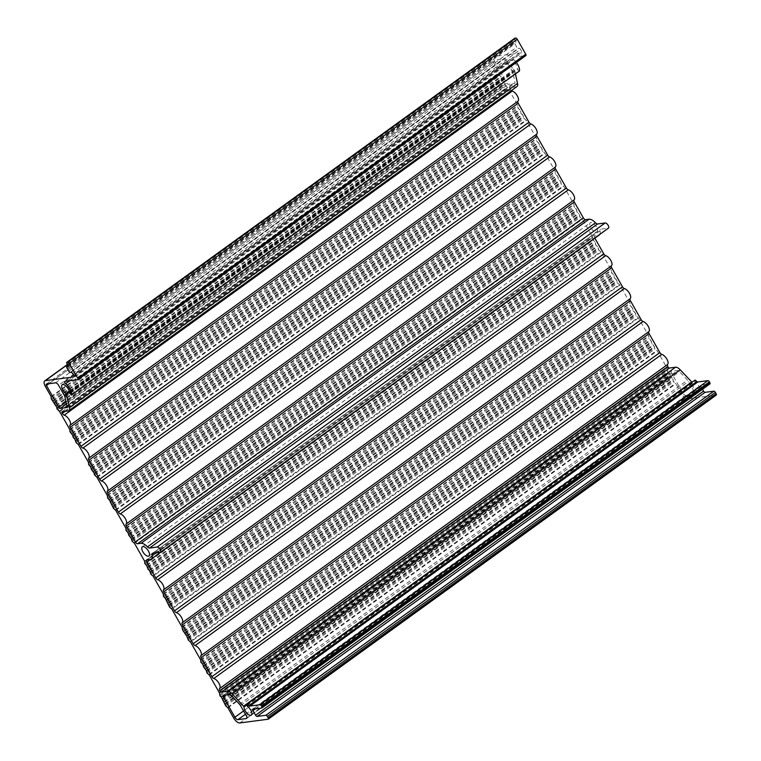 <?xml version="1.0" encoding="UTF-8"?>
<svg xmlns="http://www.w3.org/2000/svg" width="761" height="761" viewBox="0 0 761 761"><rect width="100%" height="100%" fill="white"/><g stroke="black" fill="none" stroke-linecap="round" stroke-linejoin="round"><path stroke-width="0.57" stroke-dasharray="3.81 2.85" d="M694.27 391.639L688.467 381.432A3.101 1.398 -125.9 0 0 687.516 380.148L679.487 371.653A3.101 1.398 -125.9 0 0 677.414 370.512L671.326 371.311A1.551 0.704 -125.9 0 0 671.164 371.368A1.551 0.704 -125.9 0 0 671.307 372.728L682.902 393.133A3.101 1.398 -125.9 0 0 685.927 395.568L694.232 394.474A3.101 1.398 -125.9 0 0 694.555 394.35A3.101 1.398 -125.9 0 0 694.27 391.639L246.279 715.73M506.55 61.194A3.101 1.398 -125.9 0 0 503.525 58.759L494.45 59.957A1.551 0.704 -125.9 0 0 494.289 60.014A1.551 0.704 -125.9 0 0 494.431 61.375L506.769 83.092A1.551 0.704 -125.9 0 0 508.281 84.309L514.379 83.51A3.101 1.398 -125.9 0 0 514.693 83.387A3.101 1.398 -125.9 0 0 514.95 82.017L512.885 72.742A3.101 1.398 -125.9 0 0 512.343 71.391L506.55 61.194L58.559 385.285M590.84 227.672A5.65 2.549 -125.9 0 0 596.947 231.886A5.65 2.549 -125.9 0 0 596.424 226.94A5.65 2.549 -125.9 0 0 590.317 222.726A5.65 2.549 -125.9 0 0 590.84 227.672M514.712 38.345A1.551 0.704 -125.9 0 0 514.959 39.572L515.711 40.885A1.551 0.704 54.1 0 1 515.853 42.245A1.551 0.704 54.1 0 1 515.692 42.302L514.921 42.407A1.551 0.704 -125.9 0 0 514.769 42.464A1.551 0.704 -125.9 0 0 514.912 43.824L516.776 47.115A1.551 0.704 -125.9 0 0 518.289 48.324L519.059 48.228A1.551 0.704 54.1 0 1 520.572 49.446L521.694 51.415A1.551 0.704 54.1 0 1 521.837 52.775A1.551 0.704 54.1 0 1 521.675 52.832L493.347 56.561A6.193 2.797 -125.9 0 0 492.709 56.809A6.193 2.797 -125.9 0 0 493.271 62.231L499.111 72.504L499.397 75.177L501.214 76.937L502.231 80.171L504.771 83.206L505.066 85.165L507.644 87.534L517.803 105.418L518.089 108.091L519.915 109.85L520.924 113.085L523.473 116.11L523.768 118.079L526.346 120.447L536.505 138.331L536.79 141.004L539.33 144.029L539.625 145.998L541.452 147.758L542.46 150.992L545.038 153.361L555.207 171.244L555.482 173.917L558.032 176.942L558.317 178.911L560.867 181.936L561.161 183.905L563.739 186.274L573.899 204.157L574.184 206.83L576.001 208.59L577.019 211.824L579.568 214.849L579.853 216.818L582.431 219.187L592.6 237.071L592.876 239.744L594.702 241.503L595.72 244.738L598.26 247.763L598.555 249.732L601.133 252.1L611.292 269.984L611.578 272.657L613.404 274.417L614.412 277.651L616.962 280.676L617.247 282.645L619.825 285.014L629.994 302.897L630.27 305.57L632.819 308.595L633.114 310.564L635.654 313.589L635.949 315.549L638.527 317.927L648.686 335.81L648.971 338.483L650.798 340.243L651.806 343.477L654.355 346.502L654.641 348.462L657.228 350.831L667.387 368.724L667.663 371.397L669.49 373.156L670.508 376.381L673.047 379.416L673.342 381.375L675.92 383.744L681.742 393.989A6.193 2.797 -125.9 0 0 687.792 398.859L716.12 395.13L268.138 719.221M516.358 62.459A8.752 3.948 -125.9 0 0 513.627 59.624A1.551 0.704 54.1 0 1 512.885 58.73A1.551 0.704 54.1 0 1 512.743 57.37A1.551 0.704 54.1 0 1 512.904 57.313L525.727 55.629L77.736 379.72M515.425 73.922L513.998 69.289A5.65 2.549 54.1 0 1 510.698 65.598A5.65 2.549 54.1 0 1 510.174 60.652A5.65 2.549 54.1 0 1 516.291 64.866A5.65 2.549 54.1 0 1 517.356 68.851L519.23 71.106M511.354 90.588A2.321 1.046 54.1 0 1 510.289 89.294L510.136 89.018A1.551 0.704 54.1 0 1 509.994 87.667A1.551 0.704 54.1 0 1 510.155 87.601L516.243 86.802A6.973 3.149 -125.9 0 0 516.966 86.526M599.792 234.378A9.532 4.3 -125.9 0 0 599.991 230.745A3.101 1.398 54.1 0 1 600.248 229.346A3.101 1.398 54.1 0 1 600.562 229.223L608.144 228.224L160.152 552.324M594.864 238.174L594.76 237.984A2.321 1.046 54.1 0 1 594.55 235.948A2.321 1.046 54.1 0 1 594.788 235.853L598.232 235.406A9.532 4.3 -125.9 0 0 599.221 235.025M694.679 380.015L695.468 382.393A5.65 2.549 54.1 0 1 698.769 386.093A5.65 2.549 54.1 0 1 699.292 391.04A5.65 2.549 54.1 0 1 693.185 386.826A5.65 2.549 54.1 0 1 692.11 382.84L691.825 382.079M702.498 389.252L700.948 386.512A1.551 0.704 54.1 0 1 700.805 385.161A1.551 0.704 54.1 0 1 700.957 385.095L709.766 383.934L261.774 708.034M240.486 705.523L688.467 381.432M239.534 704.239L687.516 380.148M231.496 695.744L679.487 371.653M229.422 694.603L677.414 370.512M223.334 695.402L671.326 371.311M55.534 382.859L503.525 58.759M46.459 384.048L494.45 59.957M48.837 383.734L494.431 61.375M66.036 401.941L506.769 83.092M66.483 403.929L508.281 84.309M110.183 502.526L558.165 178.426M110.706 503.449L558.698 179.358M110.193 501.518L558.184 177.427M110.041 501.042L558.032 176.942M109.318 499.768L557.309 175.677M108.947 499.321L556.928 175.23M107.872 498.465L555.863 174.364M107.349 497.532L555.33 173.432M107.368 495.82L555.359 171.72M107.215 495.335L555.207 171.244M97.056 477.451L545.038 153.361M96.676 477.004L544.667 152.904M94.849 475.53L542.84 151.439M94.316 474.607L542.308 150.507M94.335 473.599L542.317 149.508M94.183 473.123L542.165 149.023M93.46 471.849L541.452 147.758M93.08 471.401L541.071 147.311M92.014 470.545L540.006 146.445M91.482 469.613L539.473 145.513M91.501 468.605L539.482 144.514M91.349 468.129L539.33 144.029M90.626 466.854L538.607 142.764M90.245 466.407L538.236 142.317M89.18 465.551L537.161 141.451M88.647 464.619L536.638 140.519M88.666 462.907L536.657 138.816M88.514 462.422L536.505 138.331M78.354 444.538L526.346 120.447M77.983 444.091L525.965 119.991M76.157 442.617L524.139 118.526M75.624 441.694L523.616 117.594M75.634 440.686L523.625 116.595M75.482 440.21L523.473 116.11M74.759 438.935L522.75 114.844M74.388 438.488L522.379 114.397M73.313 437.632L521.304 113.532M72.79 436.7L520.771 112.599M72.799 435.692L520.79 111.601M72.647 435.216L520.638 111.125M71.924 433.941L519.915 109.85M71.553 433.494L519.535 109.403M70.478 432.638L518.469 108.538M69.955 431.706L517.937 107.605M69.974 429.994L517.956 105.903M69.822 429.508L517.803 105.418M59.662 411.625L507.644 87.534M59.282 411.178L507.273 87.077M57.456 409.713L505.447 85.612M56.923 408.781L504.914 84.68M56.942 407.772L504.923 83.681M56.79 407.297L504.771 83.206M56.067 406.022L504.058 81.931M55.686 405.575L503.677 81.484M54.621 404.719L502.602 80.618M54.088 403.787L502.079 79.686M54.107 402.778L502.089 78.687M53.955 402.303L501.937 78.212M53.232 401.028L501.214 76.937M52.851 400.581L500.843 76.49M51.786 399.725L499.768 75.624M51.253 398.793L499.245 74.692M51.272 397.08L499.264 72.989M51.12 396.595L499.111 72.504M45.289 386.322L493.271 62.231M67.52 364.624L493.347 56.561M73.95 376.733L521.675 52.832M73.703 375.506L521.694 51.415M72.58 373.537L520.572 49.446M71.068 372.319L519.059 48.228M70.307 372.424L518.289 48.324M68.785 371.206L516.776 47.115M66.92 367.915L514.912 43.824M68.005 365.727L514.921 42.407M67.967 366.203L515.692 42.302M67.719 364.976L515.711 40.885M66.968 363.663L514.959 39.572M64.923 381.404L512.904 57.313M69.708 380.776L513.627 59.624M70.783 394.911L518.774 70.821M69.746 393.817L517.737 69.717M69.365 392.942L517.356 68.851M69.203 391.078L513.998 69.289M69.403 392.2L514.588 70.136M68.252 410.892L516.243 86.802M62.164 411.691L510.155 87.601M64.542 411.387L510.136 89.018M65.199 411.301L510.289 89.294M152.581 553.314L600.562 229.223M154.435 553.076L599.991 230.745M150.24 559.497L598.232 235.406M146.797 559.953L594.788 235.853M150.364 559.478L594.76 237.984M246.754 705.028L692.11 382.84M247.487 706.493L695.468 382.393M246.897 705.647L694.888 381.556M225.732 705.923L673.713 381.832M225.199 704.99L673.19 380.9M222.897 700.929L670.879 376.838M222.364 699.996L670.355 375.905M220.053 695.935L668.044 371.844M219.529 695.002L667.511 370.911M207.03 673.009L655.021 348.919M206.507 672.077L654.489 347.986M204.195 668.015L652.187 343.924M203.663 667.083L651.654 342.992M201.361 663.021L649.342 338.93M200.828 662.089L648.819 337.998M188.338 640.096L636.32 316.005M187.805 639.164L635.796 315.073M185.503 635.102L633.485 311.011M184.971 634.17L632.962 310.079M182.659 630.108L630.65 306.017M182.136 629.176L630.118 305.085M169.636 607.183L617.628 283.092M169.113 606.251L617.095 282.16M166.802 602.189L614.793 278.098M166.269 601.257L614.26 277.166M163.967 597.195L611.949 273.104M163.434 596.272L611.425 272.172M150.944 574.27L598.926 250.179M150.412 573.337L598.403 249.247M148.1 569.276L596.091 245.185M147.577 568.353L595.568 244.252M145.265 564.282L593.257 240.191M144.742 563.359L592.724 239.258M132.243 541.356L580.234 217.266M131.72 540.424L579.701 216.333M129.408 536.362L577.399 212.271M128.875 535.44L576.867 211.339M126.573 531.368L574.555 207.277M126.041 530.446L574.032 206.345M111.781 504.315L559.773 180.224M112.152 504.762L560.144 180.671M112.875 506.036L560.867 181.936M113.028 506.512L561.019 182.421M113.018 507.52L561.009 183.42M113.551 508.443L561.532 184.352M115.377 509.918L563.359 185.817M115.748 510.365L563.739 186.274M125.907 528.248L573.899 204.157M126.06 528.733L574.051 204.633M127.639 532.234L575.63 208.143M128.019 532.681L576.001 208.59M128.742 533.956L576.724 209.855M128.894 534.431L576.876 210.34M130.473 537.228L578.465 213.128M130.854 537.675L578.845 213.584M131.577 538.95L579.568 214.849M131.729 539.425L579.72 215.334M134.069 542.831L582.06 218.73M134.45 543.278L582.431 219.187M144.609 561.161L592.6 237.071M144.761 561.647L592.752 237.546M146.34 565.147L594.322 241.047M146.711 565.594L594.702 241.503M147.434 566.869L595.425 242.769M147.586 567.345L595.578 243.254M149.175 570.141L597.166 246.041M149.556 570.588L597.537 246.497M150.269 571.863L598.26 247.763M150.421 572.339L598.412 248.248M152.771 575.744L600.752 251.644M601.133 252.1L153.142 576.191M163.301 594.075L611.292 269.984M163.453 594.56L611.444 270.459M165.032 598.06L613.024 273.96M165.413 598.507L613.404 274.417M166.136 599.782L614.117 275.682M166.288 600.258L614.27 276.167M167.867 603.054L615.858 278.954M168.248 603.502L616.239 279.411M168.971 604.776L616.962 280.676M169.123 605.252L617.114 281.161M171.463 608.657L619.454 284.557M619.825 285.014L171.843 609.104M182.003 626.988L629.994 302.897M182.155 627.473L630.146 303.373M183.734 630.974L631.716 306.873M184.105 631.421L632.096 307.33M184.828 632.695L632.819 308.595M184.98 633.171L632.971 309.08M186.569 635.968L634.56 311.867M186.949 636.415L634.931 312.324M187.663 637.689L635.654 313.589M187.815 638.165L635.806 314.074M190.164 641.561L638.146 317.47M638.527 317.927L190.535 642.018M200.695 659.901L648.686 335.81M200.847 660.386L648.838 336.286M202.426 663.887L650.417 339.786M202.806 664.334L650.798 340.243M203.529 665.609L651.511 341.508M203.682 666.084L651.663 341.993M205.27 668.881L653.252 344.781M205.641 669.328L653.632 345.237M206.364 670.593L654.355 346.502M206.516 671.078L654.508 346.987M208.856 674.474L656.848 350.383M209.237 674.931L657.228 350.831M219.396 692.814L667.387 368.724M219.549 693.3L667.54 369.199M221.128 696.8L669.119 372.7M221.499 697.247L669.49 373.156M222.222 698.512L670.213 374.422M222.374 698.998L670.365 374.907M223.962 701.794L671.953 377.694M224.343 702.241L672.324 378.15M225.056 703.506L673.047 379.416M225.208 703.992L673.2 379.901M227.558 707.388L675.54 383.297M227.929 707.844L675.92 383.744M233.751 718.089L681.742 393.989M239.81 722.95L687.792 398.859M255.344 708.881L700.948 386.512M252.975 709.185L700.957 385.095M246.631 704.448L694.622 380.357M66.92 407.211L514.379 83.51M66.968 406.108L514.95 82.017M64.362 395.492L512.343 71.391M64.904 396.833L512.885 72.742M246.783 718.175L694.232 394.474M245.432 714.237L685.927 395.568M243.568 710.964L682.902 393.133M225.713 695.088L671.307 372.728M46.297 384.115L494.289 60.014M148.956 555.977L596.947 231.886M142.326 546.817L590.317 222.726M67.434 364.471L492.709 56.809M73.846 376.866L521.837 52.775M67.995 365.68L514.769 42.464M67.862 366.336L515.853 42.245M64.761 381.47L512.743 57.37M62.193 384.743L510.174 60.652M62.002 411.758L509.994 87.667M152.257 553.437L600.248 229.346M146.559 560.039L594.55 235.948M251.301 715.131L699.292 391.04M252.814 709.252L700.805 385.161M66.711 407.477L514.693 83.387M246.564 718.441L694.555 394.35M223.173 695.468L671.164 371.368"/><path stroke-width="1.14" d="M120.314 513.913A2.321 1.046 54.1 0 1 118.393 512.124L107.615 493.147A2.321 1.046 54.1 0 1 107.368 491.14A6.193 2.797 -125.9 0 0 106.721 485.775A6.193 2.797 -125.9 0 0 101.613 481A2.321 1.046 54.1 0 1 99.701 479.211L88.913 460.234A2.321 1.046 54.1 0 1 88.676 458.227A6.193 2.797 -125.9 0 0 88.019 452.862A6.193 2.797 -125.9 0 0 82.92 448.086A2.321 1.046 54.1 0 1 80.999 446.298L70.221 427.321A2.321 1.046 54.1 0 1 69.974 425.313A6.193 2.797 -125.9 0 0 69.327 419.948A6.193 2.797 -125.9 0 0 64.219 415.173A2.321 1.046 54.1 0 1 62.307 413.385L62.145 413.109A1.551 0.704 54.1 0 1 62.002 411.758A1.551 0.704 54.1 0 1 62.164 411.691L68.252 410.892A6.973 3.149 -125.9 0 0 68.975 410.617A6.973 3.149 -125.9 0 0 69.555 407.535L66.007 393.389A5.65 2.549 54.1 0 1 62.221 388.719A5.65 2.549 54.1 0 1 62.193 384.743A5.65 2.549 54.1 0 1 66.863 386.94A5.65 2.549 54.1 0 1 69.365 392.942L71.458 395.045A8.752 3.948 -125.9 0 0 65.646 383.715A1.551 0.704 54.1 0 1 64.723 382.46A1.551 0.704 54.1 0 1 64.761 381.47A1.551 0.704 54.1 0 1 64.923 381.404L77.736 379.72A1.551 0.704 -125.9 0 0 77.898 379.653A1.551 0.704 -125.9 0 0 77.755 378.303L69.27 363.358A1.551 0.704 -125.9 0 0 67.758 362.141L66.987 362.246A1.551 0.704 -125.9 0 0 66.825 362.303A1.551 0.704 -125.9 0 0 66.968 363.663L67.719 364.976A1.551 0.704 54.1 0 1 67.862 366.336A1.551 0.704 54.1 0 1 67.7 366.393L66.939 366.498A1.551 0.704 -125.9 0 0 66.778 366.555A1.551 0.704 -125.9 0 0 66.92 367.915L68.785 371.206A1.551 0.704 -125.9 0 0 70.307 372.424L71.068 372.319A1.551 0.704 54.1 0 1 72.58 373.537L73.703 375.506A1.551 0.704 54.1 0 1 73.846 376.866A1.551 0.704 54.1 0 1 73.684 376.923L45.356 380.652A6.193 2.797 -125.9 0 0 44.718 380.9A6.193 2.797 -125.9 0 0 45.289 386.322L51.12 396.595L51.253 398.793L56.79 407.297L56.923 408.781L59.662 411.625L69.822 429.508L69.955 431.706L72.647 435.216L73.313 437.632L74.759 438.935L76.157 442.617L78.354 444.538L88.514 462.422L88.647 464.619L90.626 466.854L91.482 469.613L94.183 473.123L94.316 474.607L97.056 477.451L107.215 495.335L107.872 498.465L109.318 499.768L113.551 508.443L115.748 510.365L125.907 528.248L126.041 530.446L128.019 532.681L128.875 535.44L130.854 537.675L132.243 541.356L134.45 543.278L144.609 561.161L144.742 563.359L146.711 565.594L148.1 569.276L149.556 570.588L150.944 574.27L153.142 576.191L163.301 594.075L163.434 596.272L165.413 598.507L169.636 607.183L171.843 609.104L182.003 626.988L182.659 630.108L186.949 636.415L188.338 640.096L190.535 642.018L200.695 659.901L200.828 662.089L202.806 664.334L203.663 667.083L206.364 670.593L207.03 673.009L209.237 674.931L219.396 692.814L220.053 695.935L221.499 697.247L225.732 705.923L227.929 707.844L233.751 718.089A6.193 2.797 -125.9 0 0 239.81 722.95L268.138 719.221A1.551 0.704 -125.9 0 0 268.291 719.164A1.551 0.704 -125.9 0 0 268.157 717.804L267.406 716.491A1.551 0.704 -125.9 0 0 265.893 715.273L257.085 716.434A1.551 0.704 54.1 0 1 255.572 715.216L252.956 710.603A1.551 0.704 54.1 0 1 252.814 709.252A1.551 0.704 54.1 0 1 252.975 709.185L261.774 708.034A1.551 0.704 -125.9 0 0 261.936 707.968A1.551 0.704 -125.9 0 0 261.794 706.617L261.423 705.951A1.551 0.704 -125.9 0 0 259.91 704.743L249.808 706.065A1.551 0.704 54.1 0 1 248.904 705.628A8.752 3.948 -125.9 0 0 247.068 704.172L246.631 704.448L247.487 706.493A5.65 2.549 54.1 0 1 251.273 711.164A5.65 2.549 54.1 0 1 251.301 715.131A5.65 2.549 54.1 0 1 246.631 712.943A5.65 2.549 54.1 0 1 244.129 706.931L232.219 693.88A6.973 3.149 -125.9 0 0 227.558 691.311L221.47 692.11A1.551 0.704 54.1 0 1 219.948 690.893L219.796 690.627A2.321 1.046 54.1 0 1 219.549 688.61A6.193 2.797 -125.9 0 0 218.902 683.254A6.193 2.797 -125.9 0 0 213.793 678.479A2.321 1.046 54.1 0 1 211.881 676.691L201.104 657.713A2.321 1.046 54.1 0 1 200.856 655.697A6.193 2.797 -125.9 0 0 200.2 650.341A6.193 2.797 -125.9 0 0 195.101 645.566A2.321 1.046 54.1 0 1 193.189 643.777L182.402 624.8A2.321 1.046 54.1 0 1 182.155 622.783A6.193 2.797 -125.9 0 0 181.508 617.428A6.193 2.797 -125.9 0 0 176.4 612.653A2.321 1.046 54.1 0 1 174.488 610.864L163.71 591.887A2.321 1.046 54.1 0 1 163.463 589.87A6.193 2.797 -125.9 0 0 162.806 584.515A6.193 2.797 -125.9 0 0 157.708 579.739A2.321 1.046 54.1 0 1 155.786 577.951L146.768 562.075A2.321 1.046 54.1 0 1 146.559 560.039A2.321 1.046 54.1 0 1 146.797 559.953L150.24 559.497A9.532 4.3 -125.9 0 0 151.23 559.116A9.532 4.3 -125.9 0 0 152 554.836A3.101 1.398 54.1 0 1 152.257 553.437A3.101 1.398 54.1 0 1 152.581 553.314L160.152 552.324A3.101 1.398 -125.9 0 0 160.476 552.201A3.101 1.398 -125.9 0 0 160 549.176A3.101 1.398 -125.9 0 0 157.166 547.054L149.584 548.053A3.101 1.398 54.1 0 1 147.491 546.883A9.532 4.3 -125.9 0 0 141.042 543.306L137.598 543.754A2.321 1.046 54.1 0 1 135.334 541.937L126.307 526.06A2.321 1.046 54.1 0 1 126.069 524.053A6.193 2.797 -125.9 0 0 125.413 518.688A6.193 2.797 -125.9 0 0 120.314 513.913L568.296 189.822A2.321 1.046 54.1 0 1 566.384 188.034L555.606 169.056A2.321 1.046 54.1 0 1 555.359 167.04A6.193 2.797 -125.9 0 0 554.712 161.684A6.193 2.797 -125.9 0 0 549.604 156.909A2.321 1.046 54.1 0 1 547.692 155.12L536.905 136.143A2.321 1.046 54.1 0 1 536.657 134.126A6.193 2.797 -125.9 0 0 536.01 128.771A6.193 2.797 -125.9 0 0 530.902 123.995A2.321 1.046 54.1 0 1 528.99 122.207L518.212 103.23A2.321 1.046 54.1 0 1 517.965 101.213A6.193 2.797 -125.9 0 0 517.309 95.857A6.193 2.797 -125.9 0 0 512.21 91.082A2.321 1.046 54.1 0 1 511.354 90.588M60.3 408.4A1.551 0.704 54.1 0 1 58.787 407.192L46.44 385.466A1.551 0.704 54.1 0 1 46.297 384.115A1.551 0.704 54.1 0 1 46.459 384.048L55.534 382.859A3.101 1.398 54.1 0 1 58.559 385.285L64.362 395.492A3.101 1.398 54.1 0 1 64.904 396.833L66.968 406.108A3.101 1.398 54.1 0 1 66.711 407.477A3.101 1.398 54.1 0 1 66.388 407.601L60.3 408.4L66.483 403.929M142.849 551.773A5.65 2.549 54.1 0 1 142.326 546.817A5.65 2.549 54.1 0 1 147.71 549.908A5.65 2.549 54.1 0 1 148.956 555.977A5.65 2.549 54.1 0 1 142.849 551.773M229.422 694.603A3.101 1.398 54.1 0 1 231.496 695.744L239.534 704.239A3.101 1.398 54.1 0 1 240.486 705.523L246.279 715.73A3.101 1.398 54.1 0 1 246.564 718.441A3.101 1.398 54.1 0 1 246.241 718.565L237.936 719.659A3.101 1.398 54.1 0 1 234.911 717.223L223.315 696.819A1.551 0.704 54.1 0 1 223.173 695.468A1.551 0.704 54.1 0 1 223.334 695.402L229.422 694.603M525.727 55.629A1.551 0.704 -125.9 0 0 525.889 55.563A1.551 0.704 -125.9 0 0 525.746 54.212L517.261 39.268A1.551 0.704 -125.9 0 0 515.739 38.05L514.978 38.155A1.551 0.704 -125.9 0 0 514.817 38.212A1.551 0.704 -125.9 0 0 514.712 38.345M519.23 71.106L519.449 70.954A8.752 3.948 -125.9 0 0 516.358 62.459M68.975 410.617L516.966 86.526A6.973 3.149 -125.9 0 0 517.547 83.444L515.425 73.922M608.144 228.224A3.101 1.398 -125.9 0 0 608.467 228.1A3.101 1.398 -125.9 0 0 607.991 225.075A3.101 1.398 -125.9 0 0 605.157 222.963L597.575 223.962A3.101 1.398 54.1 0 1 595.473 222.792A9.532 4.3 -125.9 0 0 589.033 219.206L585.59 219.663A2.321 1.046 54.1 0 1 583.316 217.836L574.298 201.96A2.321 1.046 54.1 0 1 574.051 199.953A6.193 2.797 -125.9 0 0 573.404 194.597A6.193 2.797 -125.9 0 0 568.296 189.822M151.23 559.116L599.221 235.025A9.532 4.3 -125.9 0 0 599.792 234.378M691.825 382.079L680.21 369.789A6.973 3.149 -125.9 0 0 675.54 367.221L669.452 368.02A1.551 0.704 54.1 0 1 667.939 366.802L667.787 366.526A2.321 1.046 54.1 0 1 667.54 364.519A6.193 2.797 -125.9 0 0 666.893 359.163A6.193 2.797 -125.9 0 0 661.785 354.388A2.321 1.046 54.1 0 1 659.873 352.6L649.085 333.613A2.321 1.046 54.1 0 1 648.848 331.606A6.193 2.797 -125.9 0 0 648.191 326.25A6.193 2.797 -125.9 0 0 643.083 321.475A2.321 1.046 54.1 0 1 641.171 319.687L630.393 300.7A2.321 1.046 54.1 0 1 630.146 298.692A6.193 2.797 -125.9 0 0 629.499 293.337A6.193 2.797 -125.9 0 0 624.391 288.562A2.321 1.046 54.1 0 1 622.479 286.773L611.692 267.786A2.321 1.046 54.1 0 1 611.454 265.779A6.193 2.797 -125.9 0 0 610.798 260.424A6.193 2.797 -125.9 0 0 605.689 255.648A2.321 1.046 54.1 0 1 603.777 253.86L594.864 238.174M716.12 395.13A1.551 0.704 -125.9 0 0 716.282 395.064A1.551 0.704 -125.9 0 0 716.139 393.713L715.397 392.391A1.551 0.704 -125.9 0 0 713.875 391.173L705.076 392.334A1.551 0.704 54.1 0 1 703.564 391.125L702.498 389.252M709.766 383.934A1.551 0.704 -125.9 0 0 709.927 383.877A1.551 0.704 -125.9 0 0 709.785 382.517L709.414 381.86A1.551 0.704 -125.9 0 0 707.892 380.643L697.799 381.974A1.551 0.704 54.1 0 1 696.886 381.527A8.752 3.948 -125.9 0 0 695.059 380.081L246.697 704.106M46.44 385.466L48.837 383.734M58.787 407.192L66.036 401.941M45.356 380.652L67.52 364.624M66.939 366.498L68.005 365.727M66.987 362.246L514.978 38.155M67.758 362.141L515.739 38.05M69.27 363.358L517.261 39.268M77.755 378.303L525.746 54.212M65.646 383.715L69.708 380.776M71.458 395.045L519.449 70.954M66.007 393.389L69.203 391.078M66.597 394.227L69.403 392.2M69.555 407.535L517.547 83.444M62.145 413.109L64.542 411.387M62.307 413.385L65.199 411.301M64.219 415.173L512.21 91.082M69.974 425.313L517.965 101.213M70.221 427.321L518.212 103.23M80.999 446.298L528.99 122.207M82.92 448.086L530.902 123.995M88.676 458.227L536.657 134.126M88.913 460.234L536.905 136.143M99.701 479.211L547.692 155.12M101.613 481L549.604 156.909M107.368 491.14L555.359 167.04M107.615 493.147L555.606 169.056M118.393 512.124L566.384 188.034M126.069 524.053L574.051 199.953M126.307 526.06L574.298 201.96M135.334 541.937L583.316 217.836M137.598 543.754L585.59 219.663M141.042 543.306L589.033 219.206M147.491 546.883L595.473 222.792M149.584 548.053L597.575 223.962M157.166 547.054L605.157 222.963M152 554.836L154.435 553.076M146.768 562.075L150.364 559.478M155.786 577.951L603.777 253.86M157.708 579.739L605.689 255.648M163.463 589.87L611.454 265.779M163.71 591.887L611.692 267.786M174.488 610.864L622.479 286.773M176.4 612.653L624.391 288.562M182.155 622.783L630.146 298.692M182.402 624.8L630.393 300.7M193.189 643.777L641.171 319.687M195.101 645.566L643.083 321.475M200.856 655.697L648.848 331.606M201.104 657.713L649.085 333.613M211.881 676.691L659.873 352.6M213.793 678.479L661.785 354.388M219.549 688.61L667.54 364.519M219.796 690.627L667.787 366.526M219.948 690.893L667.939 366.802M221.47 692.11L669.452 368.02M227.558 691.311L675.54 367.221M232.219 693.88L680.21 369.789M243.739 706.065L691.73 381.974M244.129 706.931L246.754 705.028M268.157 717.804L716.139 393.713M267.406 716.491L715.397 392.391M265.893 715.273L713.875 391.173M257.085 716.434L705.076 392.334M255.572 715.216L703.564 391.125M252.956 710.603L255.344 708.881M261.794 706.617L709.785 382.517M261.423 705.951L709.414 381.86M259.91 704.743L707.892 380.643M249.808 706.065L697.799 381.974M248.904 705.628L696.886 381.527M247.068 704.172L695.059 380.081M66.388 407.601L66.92 407.211M246.241 718.565L246.783 718.175M237.936 719.659L245.432 714.237M234.911 717.223L243.568 710.964M223.315 696.819L225.713 695.088M44.718 380.9L67.434 364.471M66.778 366.555L67.995 365.68M66.825 362.303L514.817 38.212M77.898 379.653L525.889 55.563M71.382 395.168L519.373 71.068M160.476 552.201L608.467 228.1M268.291 719.164L716.282 395.064M261.936 707.968L709.927 383.877"/></g></svg>
